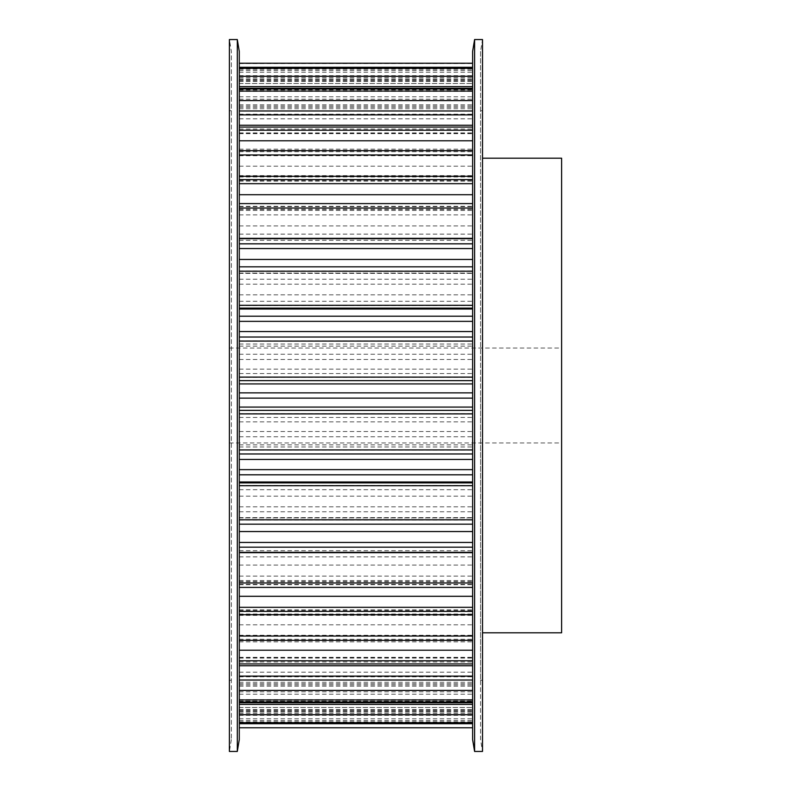 <?xml version="1.0" encoding="UTF-8"?>
<svg xmlns="http://www.w3.org/2000/svg" width="791" height="791" viewBox="0 0 791 791"><rect width="100%" height="100%" fill="white"/><g stroke="black" fill="none" stroke-linecap="round" stroke-linejoin="round"><path stroke-width="0.59" stroke-dasharray="3.96 2.97" d="M231.368 739.585L229.39 751.45L229.39 39.55L231.368 51.415L231.368 739.585L231.368 51.415M561.61 632.8L561.61 158.2M237.3 751.45L237.3 39.55M229.39 395.5L229.39 110.74L229.39 395.5M239.278 739.585L239.278 51.415M480.533 51.415L480.533 680.26L480.533 51.415L482.51 39.55L482.51 751.45L480.533 739.585L480.533 395.5L480.533 739.585M474.6 39.55L474.6 751.45M482.51 395.5L482.51 110.74L482.51 395.5M472.623 51.415L472.623 739.585M239.278 517.947L472.623 517.937L239.278 517.947M472.623 727.463L472.623 690.464L472.623 727.789L239.278 727.789L239.278 707.47L239.278 727.463M239.278 701.162L239.278 723.716L239.278 690.464L239.278 702.774L239.278 701.063L472.623 701.162M472.623 727.789L239.278 727.779M472.623 68.333L472.623 100.536L472.623 68.333M239.278 76.292L239.278 100.536L239.278 76.292M472.623 63.221L472.623 83.53L472.623 63.221L239.278 63.221M561.61 395.5L561.61 442.96L561.61 395.5M239.278 506.804L472.623 506.804M239.278 496.175L472.623 496.175M239.278 489.708L472.623 489.708M239.278 485.466L472.623 485.466M239.278 450.158L472.623 450.158M239.278 446.974L472.623 446.974M239.278 444.868L472.623 444.868M239.278 436.751L472.623 436.751M239.278 511.767L472.623 511.767M239.278 576.105L472.623 576.105M239.278 565.061L472.623 565.061M239.278 556.874L472.623 556.874M239.278 552.444L472.623 552.444M239.278 520.023L472.623 520.023M239.278 517.64L472.623 517.64M239.278 580.525L472.623 580.525M239.278 431.5L472.623 431.5M239.278 635.667L472.623 635.667M239.278 624.811L472.623 624.811M239.278 615.349L472.623 615.349M239.278 610.968L472.623 610.968M239.278 583.165L472.623 583.165M239.278 581.711L472.623 581.711M239.278 584.411L472.623 584.411M239.278 639.296L472.623 639.296M239.278 682.287L472.623 682.287M239.278 672.192L472.623 672.192M239.278 661.968L472.623 661.968M239.278 657.865L472.623 657.865M239.278 636.201L472.623 636.201M239.278 635.746L472.623 635.746M239.278 640.7L472.623 640.7M239.278 684.937L472.623 684.937M239.278 713.452L472.623 713.452M239.278 704.652L472.623 704.652M239.278 694.221L472.623 694.221M239.278 690.622L472.623 690.622M239.278 676.246L472.623 676.246M239.278 676.829L472.623 676.829M239.278 683.77L472.623 683.77M239.278 714.965L472.623 714.965M239.278 720.453L472.623 720.453M239.278 710.377L472.623 710.377M239.278 707.47L472.623 707.47L239.278 707.47M239.278 702.744L472.623 702.744M239.278 711.297L472.623 711.297M239.278 718.732L472.623 718.732M239.278 709.547L472.623 709.547M239.278 707.5L472.623 707.5M239.278 709.606L472.623 709.606M239.278 712.098L472.623 712.098M239.278 721.797L472.623 721.797M239.278 699.59L472.623 699.59M239.278 691.789L472.623 691.789M239.278 690.701L472.623 690.701M239.278 701.113L472.623 701.113M239.278 664.045L472.623 664.045M239.278 658.063L472.623 658.063M239.278 657.993L472.623 657.993M239.278 614.034L472.623 614.034M239.278 610.177L472.623 610.177M239.278 611.136L472.623 611.136M239.278 552.237L472.623 552.237M239.278 550.724L472.623 550.724M239.278 240.276L472.623 240.276M239.278 238.763L472.623 238.763M239.278 179.864L472.623 179.864M239.278 180.823L472.623 180.823M239.278 176.966L472.623 176.966M239.278 133.007L472.623 133.007M239.278 132.937L472.623 132.937M239.278 126.956L472.623 126.956M239.278 89.887L472.623 89.887M239.278 100.299L472.623 100.299M239.278 99.211L472.623 99.211M239.278 91.41L472.623 91.41M239.278 69.203L472.623 69.203M239.278 78.902L472.623 78.902M239.278 81.394L472.623 81.394M239.278 83.5L472.623 83.5M239.278 81.453L472.623 81.453M239.278 72.268L472.623 72.268M239.278 63.537L472.623 63.537M239.278 76.035L472.623 76.035M239.278 79.703L472.623 79.703M239.278 88.256L472.623 88.256M239.278 89.838L472.623 89.838M239.278 83.53L472.623 83.53L239.278 83.53M239.278 80.623L472.623 80.623M239.278 70.547L472.623 70.547M239.278 77.548L472.623 77.548M239.278 106.063L472.623 106.063M239.278 107.23L472.623 107.23M239.278 114.171L472.623 114.171M239.278 114.754L472.623 114.754M239.278 100.378L472.623 100.378M239.278 96.779L472.623 96.779M239.278 86.348L472.623 86.348M239.278 108.713L472.623 108.713M239.278 151.704L472.623 151.704M239.278 150.3L472.623 150.3M239.278 155.254L472.623 155.254M239.278 154.799L472.623 154.799M239.278 133.135L472.623 133.135M239.278 129.032L472.623 129.032M239.278 118.808L472.623 118.808M239.278 155.333L472.623 155.333M239.278 210.475L472.623 210.475M239.278 206.589L472.623 206.589M239.278 209.289L472.623 209.289M239.278 207.835L472.623 207.835M239.278 180.032L472.623 180.032M239.278 175.651L472.623 175.651M239.278 166.189L472.623 166.189M239.278 214.895L472.623 214.895M239.278 279.233L472.623 279.233M239.278 273.063L472.623 273.063L239.278 273.053M239.278 273.36L472.623 273.36M239.278 270.977L472.623 270.977M239.278 238.556L472.623 238.556M239.278 234.126L472.623 234.126M239.278 225.939L472.623 225.939M239.278 284.196L472.623 284.196M239.278 354.249L472.623 354.249M239.278 346.132L472.623 346.132M239.278 344.026L472.623 344.026M239.278 340.842L472.623 340.842M239.278 305.534L472.623 305.534M239.278 301.292L472.623 301.292M239.278 294.825L472.623 294.825M239.278 359.5L472.623 359.5M239.278 421.87L472.623 421.87M239.278 417.46L472.623 417.46M239.278 413.644L472.623 413.644M239.278 377.356L472.623 377.356M239.278 373.54L472.623 373.54M239.278 369.13L472.623 369.13M229.39 348.04L561.61 348.04M229.39 110.74L231.368 110.74M482.51 110.74L480.533 110.74M239.278 517.63L472.623 517.63M239.278 581.573L472.623 581.573M239.278 584.737L472.623 584.737M239.278 635.272L472.623 635.272M239.278 641.837L472.623 641.837M239.278 675.83L472.623 675.83M239.278 686.173L472.623 686.173M239.278 701.063L472.623 701.063M239.278 715.341L472.623 715.341M239.278 690.464L472.623 690.464M239.278 657.351L472.623 657.351M239.278 609.901L472.623 609.901M239.278 550.684L472.623 550.684M239.278 240.316L472.623 240.316M239.278 181.099L472.623 181.099M239.278 133.649L472.623 133.649M239.278 100.536L472.623 100.536M239.278 75.659L472.623 75.659M239.278 89.937L472.623 89.937M239.278 104.827L472.623 104.827M239.278 115.17L472.623 115.17M239.278 149.163L472.623 149.163M239.278 155.728L472.623 155.728M239.278 206.263L472.623 206.263M239.278 209.427L472.623 209.427M239.278 273.37L472.623 273.37M482.51 680.26L480.533 680.26M229.39 680.26L231.368 680.26M229.39 442.96L561.61 442.96"/><path stroke-width="1.19" d="M229.39 39.55L229.39 751.45L237.3 751.45L237.3 39.55L229.39 39.55M237.3 39.55L239.278 51.415L239.278 739.585L237.3 751.45M482.51 158.2L561.61 158.2L561.61 632.8L482.51 632.8M474.6 751.45L482.51 751.45L482.51 39.55L474.6 39.55L474.6 751.45L472.623 739.585L472.623 51.415L474.6 39.55M239.278 392.86L472.623 392.86M239.278 723.587L472.623 723.587M239.278 722.667L472.623 722.667M239.278 702.022L472.623 702.022M239.278 704.385L472.623 704.385M239.278 714.708L472.623 714.708M239.278 699.926L472.623 699.926M239.278 663.936L472.623 663.936M239.278 676.137L472.623 676.137M239.278 680.023L472.623 680.023M239.278 690.414L472.623 690.414M239.278 660.772L472.623 660.772M239.278 611.374L472.623 611.374M239.278 636.043L472.623 636.043M239.278 640.315L472.623 640.315M239.278 650.222L472.623 650.222M239.278 607.32L472.623 607.32M239.278 547.174L472.623 547.174M239.278 552.662L472.623 552.662M239.278 582.977L472.623 582.977M239.278 587.406L472.623 587.406M239.278 596.295L472.623 596.295M239.278 542.448L472.623 542.448M239.278 474.798L472.623 474.798M239.278 481.986L472.623 481.986M239.278 482.896L472.623 482.896M239.278 485.704L472.623 485.704M239.278 519.796L472.623 519.796M239.278 524.166L472.623 524.166M239.278 531.542L472.623 531.542M239.278 469.646L472.623 469.646M239.278 398.14L472.623 398.14M239.278 407.078L472.623 407.078M239.278 410.361L472.623 410.361M239.278 413.881L472.623 413.881M239.278 449.921L472.623 449.921M239.278 453.975L472.623 453.975M239.278 459.452L472.623 459.452M239.278 321.354L472.623 321.354M239.278 331.548L472.623 331.548M239.278 337.025L472.623 337.025M239.278 341.079L472.623 341.079M239.278 377.119L472.623 377.119M239.278 380.639L472.623 380.639M239.278 383.922L472.623 383.922M239.278 316.202L472.623 316.202M239.278 248.552L472.623 248.552M239.278 259.458L472.623 259.458M239.278 266.834L472.623 266.834M239.278 271.204L472.623 271.204M239.278 305.296L472.623 305.296M239.278 308.104L472.623 308.104M239.278 309.014L472.623 309.014M239.278 243.826L472.623 243.826M239.278 183.68L472.623 183.68M239.278 194.705L472.623 194.705M239.278 203.594L472.623 203.594M239.278 208.023L472.623 208.023M239.278 238.338L472.623 238.338M239.278 179.626L472.623 179.626M239.278 130.228L472.623 130.228M239.278 140.778L472.623 140.778M239.278 150.686L472.623 150.686M239.278 154.957L472.623 154.957M239.278 127.064L472.623 127.064M239.278 91.074L472.623 91.074M239.278 100.586L472.623 100.586M239.278 110.977L472.623 110.977M239.278 114.863L472.623 114.863M239.278 88.978L472.623 88.978M239.278 68.333L472.623 68.333M239.278 76.292L472.623 76.292M239.278 86.614L472.623 86.614M239.278 67.413L472.623 67.413M239.278 723.716L472.623 723.716M239.278 727.789L472.623 727.789M239.278 702.774L472.623 702.774M239.278 665.765L472.623 665.765M239.278 614.706L472.623 614.706M239.278 552.336L472.623 552.336M239.278 238.664L472.623 238.664M239.278 176.294L472.623 176.294M239.278 125.235L472.623 125.235M239.278 88.226L472.623 88.226M239.278 63.211L472.623 63.211M239.278 67.284L472.623 67.284"/></g></svg>
